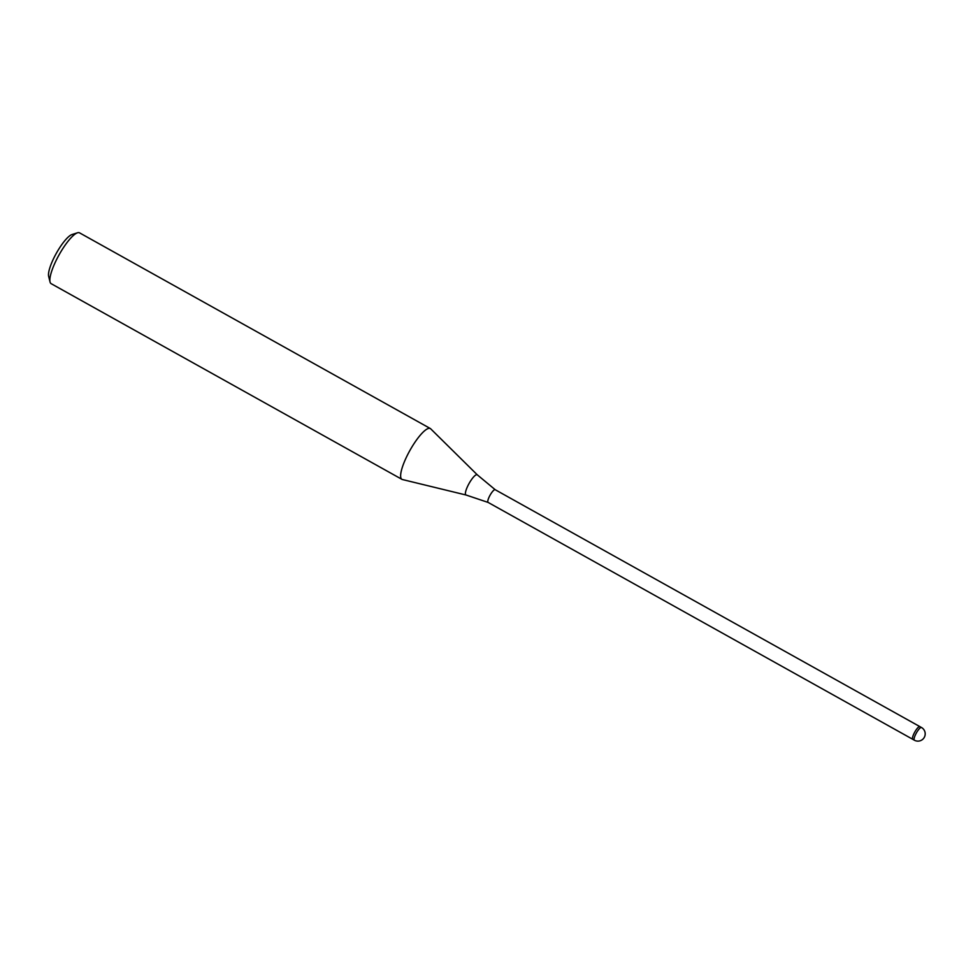 <?xml version="1.0" encoding="UTF-8"?>
<svg xmlns="http://www.w3.org/2000/svg" width="973" height="973" viewBox="0 0 973 973"><rect width="100%" height="100%" fill="white"/><g stroke="black" fill="none" stroke-linecap="round" stroke-linejoin="round"><path stroke-width="1.46" d="M921.467 727.5A7.273 1.788 119.2 0 0 916.055 733.557A7.273 1.788 119.2 0 0 914.608 736.792A7.273 1.788 119.2 0 0 914.377 740.21A7.273 7.273 0 0 0 924.35 737.254A7.273 7.273 0 0 0 921.467 727.5L495.172 489.699A7.273 1.788 119.2 0 0 495.172 489.699A7.273 1.788 119.2 0 0 489.772 495.756A7.273 1.788 119.2 0 0 488.093 502.409A7.273 1.788 119.2 0 0 488.13 502.433L466.103 495.026L402.408 479.531A29.105 7.139 119.2 0 1 408.66 452.737A29.105 7.139 119.2 0 0 401.958 479.361A29.105 7.139 119.2 0 0 402.457 479.543M919.862 726.612A7.273 1.788 119.2 0 0 914.45 732.657A7.273 1.788 119.2 0 0 912.771 739.31A7.273 1.788 119.2 0 1 913.002 735.904A7.273 1.788 119.2 0 1 916.566 729.264A7.273 1.788 119.2 0 1 919.862 726.612M495.221 489.723L477.342 474.873L430.698 428.825A29.105 7.139 119.2 0 0 408.66 452.737A29.105 7.139 119.2 0 1 430.309 428.521L79.531 232.839A29.105 7.139 119.2 0 0 77.487 232.79A29.105 7.139 119.2 0 0 57.881 257.054A29.105 7.139 119.2 0 0 50.049 281.975A29.105 7.139 119.2 0 0 51.168 283.678L401.958 479.361M77.487 232.79L71.966 234.554A24.739 6.069 119.2 0 0 55.303 255.181A24.739 6.069 119.2 0 0 48.65 276.356L50.049 281.975M477.342 474.873A11.567 2.834 119.2 0 0 468.585 484.384A11.567 2.834 119.2 0 0 466.103 495.026M912.747 739.298L488.093 502.409M914.377 740.21L912.771 739.31"/></g></svg>
